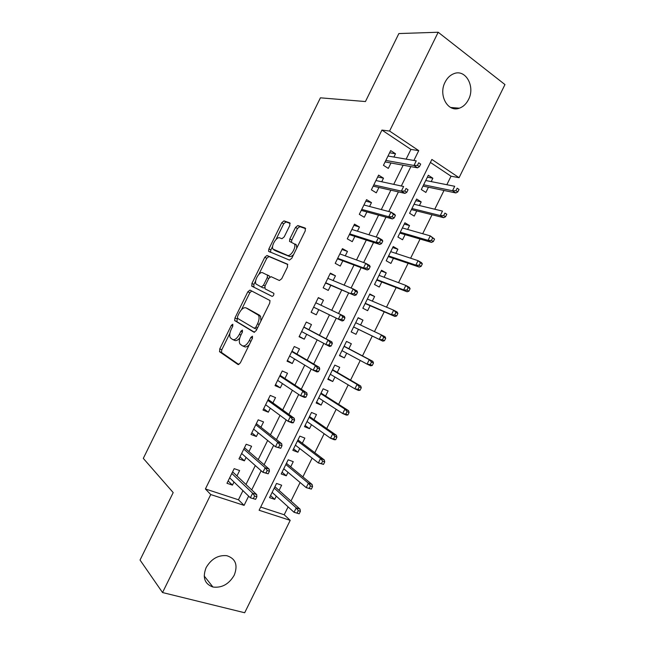 <?xml version="1.0" encoding="UTF-8"?>
<svg xmlns="http://www.w3.org/2000/svg" width="645" height="645" viewBox="0 0 645 645"><rect width="100%" height="100%" fill="white"/><g stroke="black" fill="none" stroke-linecap="round" stroke-linejoin="round"><path stroke-width="0.97" d="M232.805 324.217L231.337 325.338L219.76 348.897L219.647 351.791L238.078 364.562L240.287 362.982L252.421 338.303L252.453 336.206L250.881 337.351L249.317 340.536C246.89 344.898 244.528 346.623 242.23 345.728L239.884 343.89C238.876 341.745 239.19 338.867 240.835 335.247L242.375 332.119L242.415 330.079L240.899 331.216L239.368 334.328C236.997 338.601 234.707 340.302 232.506 339.455L230.273 337.714C229.297 335.642 229.628 332.828 231.249 329.264L232.748 326.209L232.805 324.217M468.488 99.588C466.271 103.942 463.223 106.804 459.353 108.183C447.953 112.722 438.084 95.218 445.098 82.149C447.235 77.948 450.146 75.126 453.838 73.691C465.65 68.676 475.526 86.656 468.488 99.588M234.216 575.235C228.935 584.185 221.848 588.119 212.947 587.031C204.594 583.975 202.32 577.501 206.126 567.608C211.262 558.876 218.155 554.91 226.806 555.684C235.643 558.586 238.11 565.101 234.216 575.235M289.807 225.484L289.758 222.831L283.985 220.88L281.76 222.719L268.884 248.93L268.57 251.316L289.444 260.088L291.782 258.258L305.279 230.797L305.19 228.048L297.805 225.548L295.491 227.435L289.823 238.964L289.516 241.367L294.426 243.931C296.587 247.293 290.572 257.057 287.388 255.364L272.964 249.075C270.892 245.898 276.624 236.368 279.712 237.868L281.946 238.714L284.203 236.884L289.807 225.484M162.54 592.545L140.038 560.037L173.199 492.587L143.303 458.385L320.42 97.822L365.441 101.555L398.868 33.556L438.189 32.25L504.962 84.576L459.071 177.698L431.876 159.444L259.113 510.26L290.21 520.354L244.681 612.75L162.54 592.545L210.746 494.554L244.092 505.382L248.639 496.134M406.14 159.138L410.921 149.422L381.937 130.072L205.4 488.958L210.746 494.554M381.937 130.072L389.58 131.056L438.189 32.25M249.962 290.097L247.825 291.782L234.957 317.961L234.651 320.549L253.969 332.231L256.218 330.579L269.707 303.15L270.005 300.538L249.962 290.097M251.913 283.461L264.789 257.258L266.966 255.501L287.444 264.152L287.485 266.982L281.712 278.729L279.398 280.511L271.029 276.641L268.78 278.39L265.039 286.017L265.031 288.839L273.859 293.314C273.972 295.047 273.367 296.055 272.045 296.345L251.881 286.211L251.913 283.461L253.912 284.437L255.678 280.833M431.207 181.6L432.868 178.238L427.377 177.173M432.868 178.238L428.32 175.263L421.298 189.517L425.869 192.444L428.441 187.219M419.419 205.529L421.201 201.909L415.815 200.651M421.201 201.909L416.614 199.023L409.599 213.277L414.211 216.107L416.759 210.931M407.64 229.443L409.543 225.573L404.262 224.113M409.543 225.573L404.915 222.783L397.901 237.029L402.553 239.771L405.084 234.635M395.861 253.348L397.892 249.228L392.708 247.567M397.892 249.228L393.224 246.527L386.21 260.774L390.91 263.418L393.418 258.322M384.097 277.245L386.25 272.875L381.163 271.005M386.25 272.875L381.534 270.263L374.519 284.501L379.26 287.057L381.751 282.002M372.326 301.134L374.608 296.507L369.625 294.442M374.608 296.507L369.843 293.991L362.837 308.221L367.626 310.68L370.093 305.674M360.571 325.007L362.974 320.13L358.088 317.864M358.435 329.337L355.992 334.303L351.17 331.909M346.696 353.17L344.365 357.911L339.641 355.322M348.881 348.727L351.34 343.745L346.494 341.415L339.488 355.629L344.365 357.911M334.949 377.019L332.739 381.509L328.12 378.72M337.238 372.375L339.713 367.352L334.82 365.11L327.821 379.316L332.739 381.509M323.201 400.868L321.121 405.092L316.598 402.109M325.596 396.006L328.087 390.943L323.153 388.79L316.155 403.004L321.121 405.092M311.462 424.7L309.503 428.675L305.085 425.482M313.962 419.629L316.477 414.525L311.495 412.469L304.496 426.668L309.503 428.675M299.731 448.517L297.901 452.242L293.572 448.856M302.328 443.244L304.859 438.1L299.836 436.133L292.846 450.331L297.901 452.242M288.001 472.334L286.291 475.8L282.067 472.213M290.702 466.843L293.257 461.667L288.186 459.788L281.196 473.978L286.291 475.8M236.957 475.962L239.618 470.544L234.175 468.649L226.975 483.282L232.45 485.121L233.982 482M248.938 451.613L251.582 446.243L246.188 444.244L238.981 458.885L244.407 460.828L246.084 457.418M260.927 427.248L263.547 421.927L258.202 419.831L250.994 434.48L256.371 436.52L258.194 432.811M272.924 402.883L275.52 397.602L270.215 395.409L263.007 410.059L268.336 412.195L270.303 408.204M284.921 378.502L287.501 373.262L282.244 370.972L275.028 385.637L280.309 387.863L282.421 383.582M296.926 354.105L299.482 348.913L294.265 346.526L287.049 361.2L292.29 363.522L294.539 358.951M308.931 329.708L311.462 324.556L306.302 322.073L299.078 336.746L304.271 339.173L306.665 334.303M320.984 305.214L323.459 300.191L318.34 297.603L311.116 312.285L316.26 314.808L318.783 309.689M333.126 280.543L335.456 275.81L330.385 273.125L323.161 287.815L328.257 290.435L330.804 285.267M345.269 255.863L347.462 251.421L342.439 248.639L335.207 263.337L340.254 266.054L342.826 260.83M357.419 231.176L359.467 227.016L354.492 224.146L347.26 238.844L352.259 241.657L354.855 236.392M369.577 206.481L371.48 202.611L366.553 199.636L359.313 214.342L364.272 217.252L366.892 211.931M381.735 181.769L383.501 178.181L378.615 175.109L371.375 189.823L376.285 192.839L378.929 187.469M205.4 488.958L238.457 499.786L242.955 490.651M245.987 484.484L255.299 465.569M258.218 459.643L267.651 440.471M270.449 434.794L280.011 415.364M282.687 409.938L292.378 390.249M294.926 385.065L304.746 365.118M307.181 360.176L317.122 339.98M319.436 335.287L329.482 314.865M331.732 310.293L341.753 289.944M344.124 285.13L354.016 265.022M356.516 259.959L366.296 240.085M368.908 234.764L378.575 215.14M381.316 209.569L390.862 190.178M393.724 184.357L403.149 165.209M393.901 157.041L395.522 153.752L390.685 150.583L383.444 165.305L388.306 168.41L390.975 162.992M260.685 507.067L284.211 514.766L288.097 506.881M290.976 501.044L300.11 482.5M302.884 476.881L312.132 458.111M314.792 452.709L324.153 433.714M326.709 428.522L336.174 409.301M338.633 404.326L348.211 384.88M350.558 380.123L360.249 360.45M362.49 355.903L372.278 336.037M374.463 331.611L384.218 311.809M386.508 307.157L396.167 287.557M398.562 282.687L408.116 263.305M410.623 258.21L420.072 239.037M422.693 233.724L432.037 214.761M434.762 209.23L444.002 190.469M446.832 184.72L451.032 176.206L430.409 162.435M279.083 490.434L281.655 485.217L276.544 483.436L269.554 497.618L274.697 499.351L276.278 496.134M355.992 334.303L351.162 331.933L358.168 317.703L362.974 320.13M451.032 176.206L459.071 177.698M284.211 514.766L290.21 520.354M413.897 160.46L418.742 150.624L389.58 131.056M251.719 489.894L261.144 470.737M264.095 464.739L273.657 445.324M276.487 439.576L286.17 419.903M288.879 414.404L298.691 394.474M301.28 389.225L311.221 369.029M313.68 364.03L323.75 343.575M326.088 338.819L336.271 318.146M338.544 313.518L348.687 292.919M351.09 288.041L361.111 267.675M363.643 262.547L373.544 242.431M376.196 237.046L385.984 217.163M388.758 211.528L398.425 191.896M401.327 186.002L410.873 166.612M238.457 499.786L244.092 505.382M410.921 149.422L418.742 150.624M274.697 499.351L270.569 495.562M232.45 485.121L228.136 480.928M244.407 460.828L239.98 456.862M256.371 436.52L251.824 432.787M268.336 412.195L263.676 408.704M280.309 387.863L275.528 384.614M292.29 363.522L287.388 360.507M304.271 339.173L299.256 336.392M323.459 300.191L318.251 297.788M316.26 314.808L311.132 312.269M335.456 275.81L330.135 273.641M347.462 251.421L342.019 249.494M359.467 227.016L353.911 225.331M371.48 202.611L365.804 201.151M383.501 178.181L377.704 176.972M395.522 153.752L389.604 152.776M233.039 339.689L234.554 340.358C236.054 341.132 237.811 340.294 239.827 337.835M242.802 345.978L244.31 346.647C245.705 347.405 247.366 346.752 249.284 344.688M229.886 333.32L221.799 349.775L221.493 352.452L238.892 364.57M237.352 318.13L236.908 321.71L254.565 332.296M251.727 291.008L249.825 292.749L241.512 309.664M237.586 316.356L237.537 318.34L254.348 328.273L255.92 327.104L257.573 323.75C259.193 320.186 259.516 317.356 258.54 315.26L246.011 307.867C243.77 307.173 241.488 308.931 239.174 313.131L237.586 316.356M254.436 328.305L256.879 329.248M260.935 320.992L260.596 316.227L257.653 314.349M247.809 308.713L259.709 315.316M258.863 274.351L266.764 258.274L264.789 257.258M287.799 264.498L268.941 256.525L266.764 258.274M272.198 296.394L251.881 286.211M262.636 272.754C259.604 270.989 253.84 280.777 256 284.002L261.273 286.985L263.491 285.259L267.224 277.656L267.53 275.173L262.636 272.754M261.273 286.985L263.289 287.976L264.579 287.533M269.691 277.124L269.231 275.883L267.224 274.875M253.912 284.437L253.88 287.186M275.528 250.76L273.819 249.865M293.628 254.501C292.024 256.186 290.621 256.823 289.403 256.42L275.794 250.905M296.732 248.18L296.434 245.003L295.458 244.108M305.674 228.644L299.788 226.645L297.474 228.524L291.814 240.037L291.443 242.278M272.642 246.317L270.852 249.962L270.513 252.276M290.202 223.396L285.937 221.953L283.711 223.791L275.987 239.505M299.167 513.799L300.385 511.332L298.272 510.63L297.055 513.097L299.167 513.799L294.056 512.291L296.24 507.849L300.03 509.123L274.923 486.725M298.272 510.63L296.24 507.849L274.23 488.128M297.055 513.097L294.056 512.291L272.142 492.369M300.03 509.123L300.385 511.332M255.605 499.343L256.863 496.787L254.614 496.037L253.348 498.593L255.605 499.343L250.365 497.795L229.66 477.832M253.348 498.593L250.365 497.795L252.63 493.207L256.67 494.57L232.603 471.85M254.614 496.037L252.63 493.207L231.813 473.454M256.863 496.787L256.67 494.57M311.342 489.103L312.559 486.636L310.463 485.895L309.245 488.37L311.342 489.103L306.206 487.62L308.399 483.186L312.148 484.524L286.445 463.328M310.463 485.895L308.399 483.186L285.856 464.521M309.245 488.37L306.206 487.62L283.768 468.77M312.148 484.524L312.559 486.636M323.516 464.4L324.733 461.933L322.661 461.143L321.444 463.618L323.516 464.4L318.372 462.941L320.557 458.498L324.282 459.917L297.966 439.93M322.661 461.143L320.557 458.498L297.482 440.914M321.444 463.618L318.372 462.941L295.394 445.163M324.282 459.917L324.733 461.933M335.698 439.688L336.916 437.213L334.86 436.391L333.642 438.866L335.698 439.688L334.231 439.729L330.538 438.253L332.731 433.811L336.416 435.294L309.503 416.517M334.86 436.391L332.731 433.811L309.116 417.291M333.642 438.866L330.538 438.253L307.028 421.54M336.416 435.294L336.916 437.213M347.881 414.961L349.098 412.486L347.066 411.623L345.849 414.098L347.881 414.961L346.365 415.098L342.713 413.55L344.906 409.107L348.55 410.663L321.033 393.095M347.066 411.623L344.906 409.107L320.758 393.66M345.849 414.098L342.713 413.55L318.662 397.909M348.55 410.663L349.098 412.486M268.175 473.817L269.433 471.269L267.199 470.471L265.942 473.027L268.175 473.817L262.918 472.301L241.641 453.483M265.942 473.027L262.918 472.301L265.176 467.714L269.183 469.149L244.471 447.735M267.199 470.471L265.176 467.714L243.794 449.097M269.433 471.269L269.183 469.149M280.744 448.291L282.002 445.735L279.793 444.897L278.527 447.453L280.744 448.291L275.48 446.8L253.63 429.127M278.527 447.453L275.48 446.8L277.737 442.204L281.704 443.72L256.339 423.612M279.793 444.897L277.737 442.204L255.783 424.741M282.002 445.735L281.704 443.72M293.322 422.749L294.58 420.193L292.387 419.306L291.129 421.87L293.322 422.749L291.983 422.854L288.041 421.282L265.619 404.754M291.129 421.87L288.041 421.282L290.298 416.686L294.233 418.274L268.215 399.481M292.387 419.306L290.298 416.686L267.78 400.36M294.58 420.193L294.233 418.274M305.907 397.191L307.165 394.635L304.996 393.708L303.731 396.272L305.907 397.191L304.513 397.409L300.61 395.756L277.616 380.365M303.731 396.272L300.61 395.756L302.868 391.16L306.77 392.821L280.091 375.334M304.996 393.708L302.868 391.16L279.777 375.979M307.165 394.635L306.77 392.821M360.071 390.225L361.297 387.75L359.281 386.839L358.056 389.322L360.071 390.225L358.507 390.459L354.887 388.838L357.08 384.396L360.7 386.024L332.578 369.658M359.281 386.839L357.08 384.396L332.401 370.012M358.056 389.322L354.887 388.838L330.305 374.269M360.7 386.024L361.297 387.75M318.493 371.625L319.751 369.069L317.606 368.101L316.34 370.657L318.493 371.625L317.05 371.947L313.18 370.214L289.621 355.976M316.34 370.657L313.18 370.214L315.445 365.618L319.307 367.36L291.983 351.178M317.606 368.101L315.445 365.618L291.782 351.581M319.751 369.069L319.307 367.36M372.27 365.473L373.487 362.998L371.496 362.055L370.278 364.53L372.27 365.473L370.657 365.812L367.07 364.119L369.262 359.668L372.85 361.369L344.124 346.22M371.496 362.055L369.262 359.668L344.051 346.365M370.278 364.53L367.07 364.119L341.955 350.622M372.85 361.369L373.487 362.998M384.476 340.713L385.694 338.238L383.719 337.254L382.493 339.73L384.476 340.713L382.816 341.149L379.26 339.383L381.453 334.932L355.709 322.702M383.719 337.254L381.453 334.932L385 336.706L385.694 338.238M382.493 339.73L379.26 339.383L353.605 326.959M382.816 341.149L353.597 326.991M396.683 315.945L397.901 313.462L395.949 312.438L394.724 314.921L396.683 315.945L394.974 316.477L391.459 314.639L393.652 310.189L367.368 299.03M395.949 312.438L393.652 310.189L397.159 312.035L397.901 313.462M394.724 314.921L391.459 314.639L365.264 303.287M394.974 316.477L365.151 303.529M408.898 291.161L410.115 288.686L408.18 287.614L406.955 290.097L408.898 291.161L407.14 291.79L403.657 289.887L405.85 285.429L379.026 275.342M408.18 287.614L405.85 285.429L409.325 287.347L410.115 288.686M406.955 290.097L403.657 289.887L376.93 279.608M407.14 291.79L376.704 280.059M421.112 266.369L422.338 263.886L420.419 262.781L419.194 265.264L421.112 266.369L419.306 267.094L415.856 265.119L418.057 260.661L390.701 251.655M420.419 262.781L418.057 260.661L421.499 262.652L422.338 263.886M419.194 265.264L415.856 265.119L388.596 255.92M419.306 267.094L388.274 256.581M331.087 346.043L332.352 343.487L330.216 342.479L328.958 345.043L331.087 346.043L329.595 346.47L301.626 331.57M328.958 345.043L325.765 344.664L328.023 340.068L331.853 341.882L303.868 327.015M330.216 342.479L328.023 340.068L303.795 327.176M332.352 343.487L331.853 341.882M313.623 307.189L342.14 320.984L313.639 307.157M341.576 319.404L343.688 320.452L344.946 317.896L342.842 316.84L341.576 319.404L338.351 319.106L340.616 314.502L315.808 302.763M342.842 316.84L340.616 314.502L344.398 316.397L344.946 317.896M342.14 320.984L343.688 320.452M325.523 283.01L354.694 295.483L325.661 282.728M354.202 293.757L356.298 294.854L357.556 292.29L355.468 291.193L354.202 293.757L350.936 293.531L353.202 288.92L327.829 278.334M355.468 291.193L353.202 288.92L356.959 290.895L357.556 292.29M354.694 295.483L356.298 294.854M337.432 258.814L367.255 269.973L363.538 267.941L337.69 258.298M366.836 268.102L368.908 269.239L370.166 266.675L368.101 265.538L366.836 268.102L363.538 267.941L365.804 263.337L339.851 253.896M368.101 265.538L365.804 263.337L369.521 265.385L370.166 266.675M367.255 269.973L368.908 269.239M349.34 234.611L379.824 244.455L376.14 242.343L349.719 233.845M379.478 242.431L381.526 243.608L382.791 241.053L380.744 239.867L379.478 242.431L376.14 242.343L378.405 237.731L351.88 229.443M380.744 239.867L378.405 237.731L382.082 239.859L382.791 241.053M379.824 244.455L381.526 243.608M433.335 241.569L434.561 239.085L432.666 237.941L431.441 240.424L433.335 241.569L431.481 242.391L428.07 240.343L430.271 235.877L402.375 227.951M432.666 237.941L430.271 235.877L434.561 239.085M431.441 240.424L428.07 240.343L400.271 232.216M431.481 242.391L399.844 233.087M361.256 210.391L392.394 218.921L388.75 216.736L361.748 209.391M392.12 216.752L394.151 217.978L395.409 215.414L393.386 214.188L392.12 216.752L388.75 216.736L391.015 212.124L363.917 204.989M393.386 214.188L391.015 212.124L394.659 214.325L395.409 215.414M392.394 218.921L394.151 217.978M445.566 216.752L446.791 214.269L444.913 213.084L443.687 215.567L445.566 216.752L443.663 217.671L440.285 215.551L442.486 211.084L414.05 204.239M444.913 213.084L446.791 214.269M443.687 215.567L440.285 215.551L411.945 208.504M443.663 217.671L411.413 209.593M373.181 186.163L404.971 193.379L401.359 191.113L373.794 184.922M404.77 191.065L406.777 192.323L408.043 189.759L406.036 188.493L404.77 191.065L401.359 191.113L403.633 186.502L375.954 180.519M406.036 188.493L408.043 189.759M404.971 193.379L406.777 192.323M457.805 191.928L459.03 189.445L457.168 188.211L455.942 190.702L457.805 191.928L455.854 192.944L452.508 190.751L454.709 186.284L425.732 180.511M457.168 188.211L459.03 189.445M455.942 190.702L452.508 190.751L423.628 184.784M455.854 192.944L422.991 186.083M385.105 161.927L417.557 167.821L413.985 165.475L385.839 160.444M417.428 165.354L419.411 166.668L420.677 164.096L418.694 162.79L417.428 165.354L413.985 165.475L416.251 160.863L388.008 156.034M418.694 162.79L420.677 164.096M417.557 167.821L419.411 166.668M232.837 326.015L231.337 325.338M252.517 338.093L250.881 337.351M242.464 331.925L240.899 331.216M240.94 335.037L239.368 334.328M250.961 341.278L249.317 340.536M221.695 352.67L219.647 351.791M221.799 349.775L219.76 348.897M236.908 321.71L234.885 320.791M236.981 318.888L234.957 317.961M249.825 292.749L247.825 291.782M257.557 327.862L255.92 327.104M259.209 324.508L257.573 323.75M248.035 308.818L246.011 307.867M268.941 256.525L266.966 255.501M265.031 286.017L263.491 285.259M268.763 278.43L267.224 277.656M289.403 256.42L287.388 255.364M291.814 240.037L289.823 238.964M297.474 228.524L295.491 227.435M299.788 226.645L297.805 225.548M270.852 249.962L268.884 248.93M283.711 223.791L281.76 222.719M285.937 221.953L283.985 220.88M459.353 108.183L450.613 107.473M212.947 587.031L204.199 576.001M221.493 352.452L219.453 351.573M236.675 321.468L234.651 320.549M260.596 316.227L258.54 315.26M269.537 276.181L267.53 275.173M253.606 286.912L251.606 285.937M296.434 245.003L294.426 243.931M290.71 242.004L289.516 241.367M270.078 252.098L268.57 251.316"/></g></svg>
